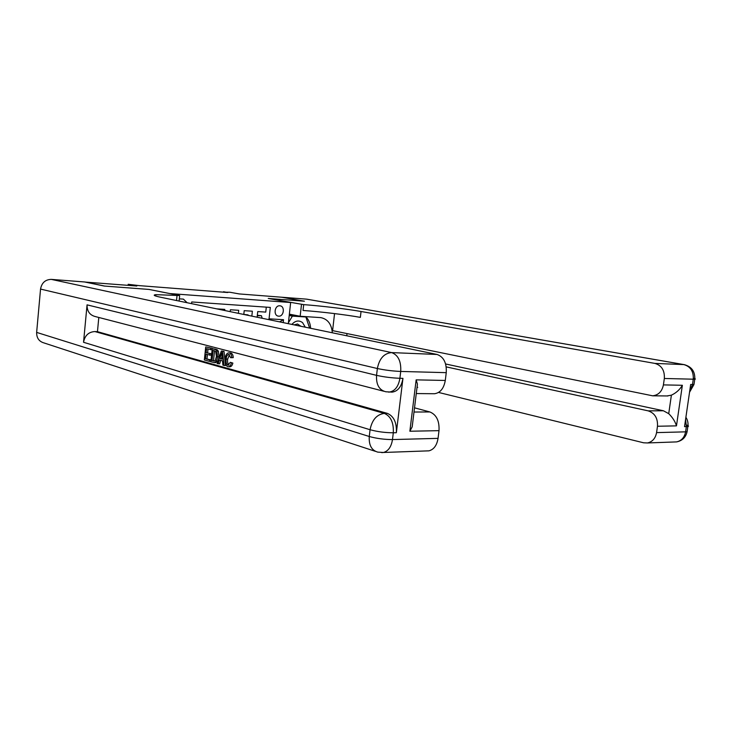 <?xml version="1.0" encoding="UTF-8"?>
<svg xmlns="http://www.w3.org/2000/svg" width="732" height="732" viewBox="0 0 732 732"><rect width="100%" height="100%" fill="white"/><g stroke="black" fill="none" stroke-linecap="round" stroke-linejoin="round"><path stroke-width="1.1" d="M279.798 305.802C274.564 305.162 273.173 315.73 278.444 316.132L278.654 316.16C283.906 316.746 285.242 306.196 279.963 305.811L279.798 305.802M288.307 323.681L290.659 302.517L268.241 298.464L304.045 301.181L281.536 297.21L239.172 293.925L229.866 292.242L223.461 292.178M85.095 282.067L136.829 286.011L128.182 284.3L128.082 285.334M290.659 302.517L169.879 293.569L149.118 289.442L104.685 286.075L85.095 282.003M266.292 307.147L265.753 312.097L257.746 311.567L257.133 317.221M251.835 316.123L252.366 311.21L244.204 310.67L243.802 314.467M238.394 313.342L238.724 310.313L230.406 309.764L230.205 311.649M224.697 310.505L224.815 309.389L216.727 308.858M128.182 284.3L139.327 285.636L227.689 292.507L223.507 291.739M187.127 302.728L183.393 299.113L179.331 298.857M268.47 319.573L269.065 318.823L270.309 307.422L191.747 301.959L191.574 303.652M269.065 318.823L283.531 319.71L283.211 322.62M283.531 319.71L279.587 321.87M305.299 327.195L302.554 322.611C298.903 320.012 295.344 320.607 291.885 324.413M300.916 326.289L297.521 324.011L294.09 324.871M289.232 315.419L299.086 316.05M288.408 322.812L292.379 316.114L305.866 316.983L309.609 328.082M289.222 315.492L292.379 316.114M303.185 316.462L305.866 316.983M229.473 354.617L227.679 359.092C227.295 361.754 227.716 363.713 228.96 364.948M226.179 359.046C225.758 362.148 226.325 364.161 227.899 365.103L230.342 362.322L232.868 363.09C232.273 365.442 231.285 366.677 229.885 366.805L227.826 366.677C225.593 365.671 224.697 363.035 225.136 358.772C225.529 355.093 226.746 353.117 228.777 352.833L230.781 352.961C232.245 353.419 233.069 354.974 233.252 357.628L230.635 357.701L228.704 354.389C227.24 354.736 226.398 356.283 226.179 359.046L227.679 359.092M228.777 352.833L230.781 352.961M220.78 360.327L219.637 363.841L217.056 363.493L221.339 351.012L222.501 351.314L224.01 365.433L222.903 365.131L222.51 360.803L219.39 359.943L218.136 363.795M221.339 351.012L224.001 351.369L225.044 361.105M225.273 363.282L225.511 365.478L224.01 365.433M209.498 361.379L204.356 359.952L205.719 346.931L212.179 348.286L212.024 349.795L206.552 348.697L206.131 352.705L211.328 353.757L211.173 355.267L205.976 354.215L205.5 358.717L211.063 359.897L209.663 359.87L209.498 361.379L210.898 361.425M208.007 349.072L207.614 352.76M207.421 354.599L206.991 358.772M383.714 391.227L95.416 316.59C89.761 315.163 86.98 311.256 87.062 304.851L83.54 342.283C84.821 335.512 88.609 331.935 94.904 331.559L97.457 331.678L387.365 413.379C393.862 416.215 396.854 422.657 396.351 432.722L402.948 378.362C401.511 386.67 397.933 391.254 392.215 392.114L391.327 392.105M97.457 331.678L98.802 317.468M212.243 348.633L215.94 349.795L216.892 351.012L217.45 356.722C217.139 360.29 216.05 362.248 214.183 362.596L210.862 361.764L212.243 348.633L216.187 349.329L218.383 351.067L218.95 356.777L218.52 359.22M217.999 360.739L215.675 362.642L214.183 362.596M375.397 451.342L44.039 342.951C39.025 341.496 36.563 337.983 36.646 332.401L40.544 289.076C41.724 282.79 45.311 279.56 51.304 279.386L84.628 281.966L104.209 286.038L148.962 289.424L179.669 295.545L155.852 294.667C152.64 295.033 154.141 295.874 160.372 297.192L437.022 354.462C443.665 356.813 446.749 362.88 446.255 372.661L400.724 371.444L399.901 378.298L402.948 378.362M179.102 301.072L179.669 295.545M413.251 418.21L412.189 426.848L409.865 431.24L416.151 379.862L445.285 380.457L446.255 372.661M445.285 380.457C443.848 388.463 440.252 392.892 434.506 393.734L433.573 393.725M414.522 407.834L429.894 411.96C436.464 414.687 439.502 420.918 439.008 430.654L409.865 431.24M396.351 432.722L393.304 432.786L392.48 439.566L438.047 438.367L439.008 430.654M438.047 438.367C436.894 445.34 433.866 449.503 428.97 450.839L426.509 450.93M416.151 379.862L417.432 384.071L416.581 391.025M205.5 358.717L209.663 359.87M206.131 352.705L211.328 353.757M209.837 353.702L209.681 355.212M205.719 346.931L212.179 348.286M210.697 348.231L210.532 349.74M212.033 360.528L214.174 361.05L215.29 360.473L216.434 356.42L215.702 351.387L213.094 350.418L212.033 360.528L214.769 360.922M217.45 356.722L218.95 356.777M216.892 351.012L218.383 351.067M215.94 349.795L217.431 349.85M214.549 350.802L213.524 360.574M213.506 360.94L214.65 360.977M221 355.02L219.865 358.497L222.354 359.174L221.759 352.696L221 355.02L221.979 355.057M222.501 351.314L224.001 351.369M222.089 356.319L221.366 358.552L222.327 358.808M219.865 358.497L221.366 358.552M227.899 365.103L228.558 365.122M229.272 352.906C230.736 353.364 231.559 354.919 231.742 357.582L233.252 357.628M231.742 357.582L230.635 357.701M230.342 362.322L232.868 363.09M231.358 363.045C230.763 365.405 229.775 366.641 228.375 366.759M693.378 378.243C695.473 378.783 695.931 379.112 694.75 379.231L664.336 378.481C664.757 370.419 661.618 365.396 654.902 363.411L683.871 364.6C690.551 366.54 693.689 371.426 693.268 379.249L692.499 384.529L690.669 384.492L684.53 426.646L686.36 426.61L685.6 431.843C684.502 437.443 681.492 440.792 676.588 441.899L674.108 441.991M684.896 364.774L306.525 299.141L281.893 297.238L304.402 301.209L268.37 298.473L303.698 304.631C320.698 305.848 347.188 309.014 361.041 311.493L654.902 363.411M332.328 332.786C331.541 324.13 327.716 319.079 320.845 317.624L300.166 316.261L301.493 304.466M346.758 335.778L347.014 333.6M334.551 313.589L332.593 330.644L652.66 395.811C658.452 395.124 662.039 391.483 663.412 384.895L682.361 385.279L676.469 425.868C675.197 421.559 672.617 417.496 668.728 413.672L671.39 395.179L666.971 395.948M676.469 425.868L657.482 426.253L656.567 432.612L685.6 431.843L687.083 431.715L687.22 430.819M657.482 426.253C657.903 418.228 654.792 413.095 648.149 410.853L663.412 410.771L668.728 413.672M446.227 366.888L648.149 410.853M417.057 387.164L417.734 387.329M438.56 392.443L643.602 442.796L647.509 442.952C652.441 441.817 655.46 438.367 656.567 432.612M306.525 299.141L307.349 299.269M289.369 314.156L300.166 316.261M664.336 378.481L663.412 384.895M445.614 363.978L663.412 410.771M303.698 304.631L303.039 310.478C320.04 311.631 346.51 314.806 360.354 317.377L361.041 311.493M671.39 395.179C676.158 392.947 679.818 389.644 682.361 385.279M305.738 316.627C308.703 319.555 310.331 323.452 310.615 328.293M298.299 315.904L289.241 315.309M248.175 315.373L248.029 314.87L244.772 314.668M248.029 314.87L243.802 314.431M262.184 318.264L261.434 315.721L257.298 315.739M261.434 315.721L257.344 315.291M176.522 300.532L177.053 295.353M36.646 332.401L369.267 436.492L370.072 429.73L83.54 342.283M87.062 304.851L376.55 375.351L377.364 368.525L40.544 289.076M51.304 279.386L391.629 352.595L437.022 354.462M94.904 331.559L384.327 413.397L387.365 413.379M414.01 412.034L429.894 411.96M388.546 392.087L389.177 392.087C394.887 391.227 398.455 386.624 399.901 378.298C391.739 377.968 383.952 376.989 376.55 375.351C376.074 384.639 379.176 390.119 385.846 391.776L392.215 392.114M391.629 352.595C384.08 353.272 379.322 358.579 377.364 368.525C384.776 370.108 392.562 371.087 400.724 371.444C401.228 361.306 398.199 355.02 391.629 352.595M381.747 452.623L383.477 452.477C388.326 451.104 391.318 446.795 392.48 439.566C384.327 439.548 376.587 438.523 369.267 436.492C368.763 445.184 371.609 450.39 377.813 452.129L383.477 452.477L428.97 450.839M384.327 413.397C376.779 414.413 372.021 419.866 370.072 429.73C377.401 431.715 385.142 432.74 393.304 432.786C393.798 422.703 390.806 416.233 384.327 413.397M214.686 349.274L216.187 349.329M685.582 419.436L686.36 426.61L687.851 426.491C688.364 423.188 687.714 420.113 685.893 417.267M686.497 425.036C688.602 425.74 689.05 426.225 687.851 426.491L687.083 431.715C685.774 437.37 682.27 440.765 676.588 441.899L647.509 442.952M689.544 392.242L693.982 384.501L692.499 384.529L689.727 391.007M306.735 299.159L684.091 364.618C691.621 366.595 695.18 371.472 694.75 379.231L694.064 383.907M277.977 316.041L278.444 316.132M155.715 296.039L155.852 294.667M434.506 393.734L416.27 393.56M417.432 384.071L412.189 426.848M667.904 395.957L652.66 395.811"/></g></svg>
